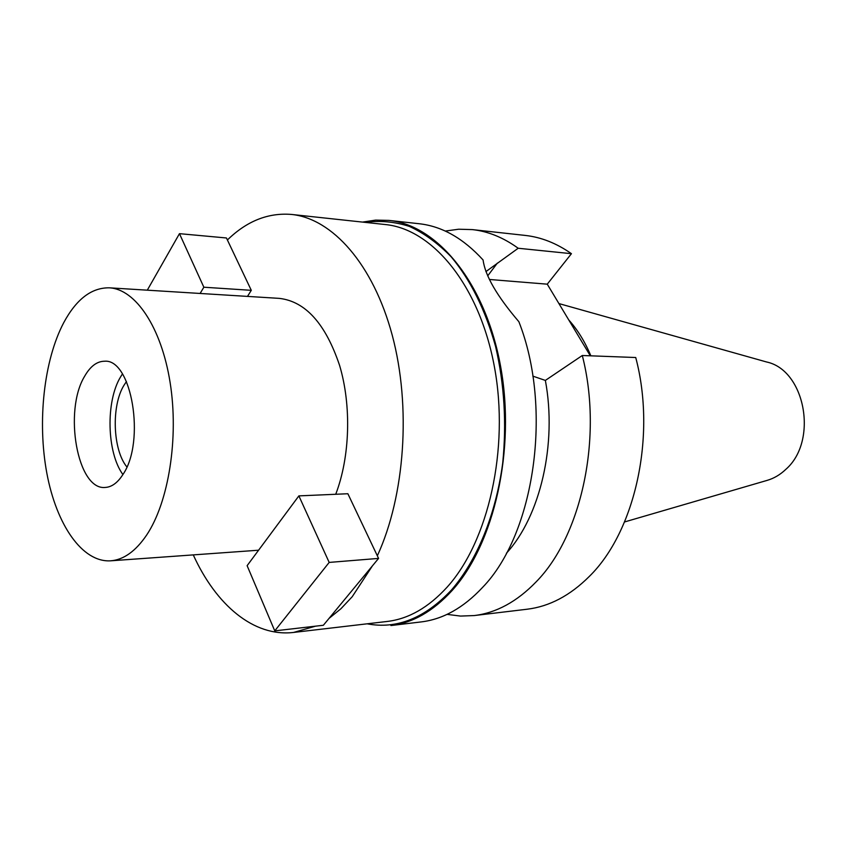 <?xml version="1.0" encoding="UTF-8"?>
<svg xmlns="http://www.w3.org/2000/svg" width="847" height="847" viewBox="0 0 847 847"><rect width="100%" height="100%" fill="white"/><g stroke="black" fill="none" stroke-linecap="round" stroke-linejoin="round"><path stroke-width="1.27" d="M624.535 521.964L767.086 480.397C773.967 478.407 780.235 474.701 785.9 469.291C818.467 440.885 805.169 369.98 766.524 361.965L558.904 303.565M590.857 355.825C584.959 341.722 577.58 329.748 568.718 319.891M590.306 355.804L547.257 284.168L571.439 253.687C556.574 243.258 541.201 237.181 525.309 235.434L472.33 229.601C488.116 231.326 503.404 237.541 518.195 248.256L485.913 271.601M582.302 355.507C603.18 436.671 581.656 535.876 536.035 581.963C516.892 601.719 496.268 612.921 474.172 615.568L527.099 609.226C549.343 606.547 570.073 595.621 589.3 576.436C635.081 531.683 656.605 435.93 635.726 357.519L582.302 355.507L545.362 380.419C557.284 444.029 540.185 516.522 506.421 553.229M489.428 279.468L547.257 284.168M474.172 615.568L460.535 616.076L447.068 614.371M445.236 231.062L458.682 229.219L472.33 229.601M571.439 253.687L518.195 248.256M388.985 220.411L419.18 223.735C442.018 226.255 463.32 238.335 483.086 259.987C485.13 275.624 497.062 296.196 518.883 321.722C553.038 408.54 534.531 534.065 482.462 587.522C463.447 607.839 442.981 619.316 421.086 621.931L390.912 625.552C412.669 622.958 433.018 611.333 451.949 590.687C494.203 544.25 515.918 449.641 500.588 366.328C485.416 282.877 437.359 225.122 388.985 220.411L375.655 220.104L362.537 222.094M532.848 376.132L545.362 380.419M367.132 623.816C396.872 629.448 425.014 618.151 451.557 589.904C477.02 560.354 495.781 514.923 502.705 463.14C506.707 423.214 504.346 384.358 495.611 346.571C485.395 309.949 470.614 280.071 451.271 256.927C438.037 243.333 424.082 233.158 409.408 226.414C394.575 221.681 379.848 220.336 365.216 222.38M315.539 626.166L293.613 632.434L387.153 621.465C408.572 618.956 428.571 607.5 447.174 587.087C488.433 541.466 509.523 448.751 494.479 367.217C479.593 285.545 432.595 229.029 385.258 224.54L291.612 214.45C332.204 218.558 373.199 264.042 392.267 335.338C411.314 406.539 404.972 495.929 377.339 555.801L378.577 558.406L329.176 562.419L298.875 495.887L347.873 493.737L377.339 555.801M293.613 632.434C253.719 637.188 216.027 604.97 193.275 554.891M378.577 558.406L372.426 565.849L352.225 596.712L340.918 608.749L329.028 618.405L323.363 625.266L274.756 630.867L247.123 565.669L298.875 495.887M247.483 296.397L251.294 290.33L227.398 239.987C246.795 221.035 268.203 212.523 291.612 214.45M335.73 494.267C350.012 457.041 351.611 405.671 339.615 365.512C325.597 323.766 305.492 301.384 279.309 298.377L109.327 287.821C135.446 289.113 161.354 327.09 170.12 382.537C178.961 437.888 168.691 502.102 146.669 535.018C135.679 551.206 123.673 559.814 110.629 560.82C82.159 562.588 56.421 524.632 46.839 473.187C37.236 421.658 43.822 360.409 63.737 322.654C76.378 299.171 91.571 287.567 109.327 287.821M227.398 239.987L226.445 237.975L179.458 233.666L203.852 287.218L251.294 290.33M203.852 287.218L200.114 293.454M179.458 233.666L147.293 290.182M372.426 565.849L329.028 618.405M274.756 630.867L329.176 562.419M122.995 474.405C145.758 441.425 131.634 358.482 104.541 361.235C96.96 361.288 90.333 366.285 84.658 376.216C63.387 410.795 77.373 490.381 105.144 487.449C111.719 487.12 117.669 482.769 122.995 474.405M122.91 474.542C106.754 452.542 105.579 401.362 120.592 376.883L122.423 373.972M126.457 381.552L123.98 385.269C111.19 405.819 112.715 449.757 126.87 466.93M497.348 263.11L487.713 275.857M258.589 550.211L110.629 560.82"/></g></svg>

